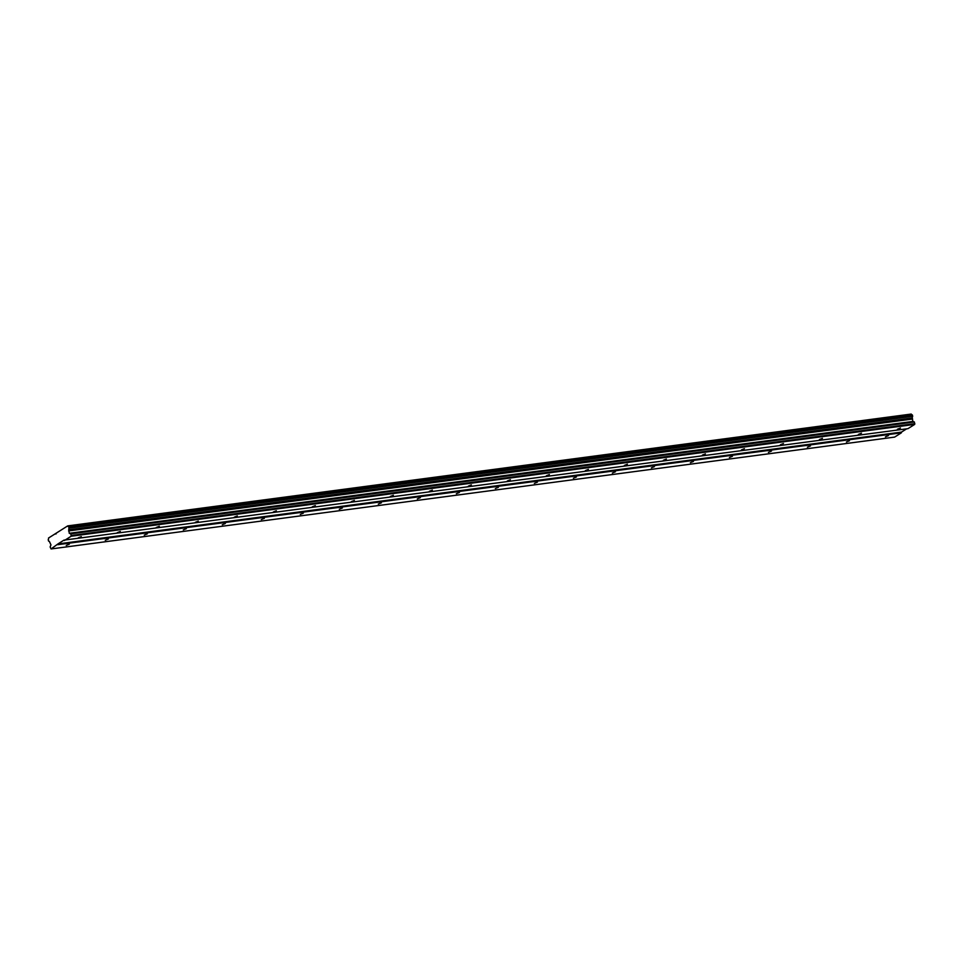 <?xml version="1.0" encoding="UTF-8"?>
<svg xmlns="http://www.w3.org/2000/svg" width="963" height="963" viewBox="0 0 963 963"><rect width="100%" height="100%" fill="white"/><g stroke="black" fill="none" stroke-linecap="round" stroke-linejoin="round"><path stroke-width="1.44" d="M885.418 436.829L888.476 435.589L885.418 436.829M66.254 545.431L69.3 544.203L66.254 545.431M105.256 540.267L108.313 539.039L105.256 540.267M144.269 535.091L147.315 533.863L144.269 535.091M183.271 529.915L186.328 528.687L183.271 529.915M222.284 524.751L225.33 523.523L222.284 524.751M261.286 519.575L264.344 518.347L261.286 519.575M300.3 514.398L303.345 513.171L300.3 514.398M339.301 509.234L342.359 508.007L339.301 509.234M378.315 504.058L381.36 502.83L378.315 504.058M417.328 498.894L420.374 497.654L417.328 498.894M456.33 493.718L459.387 492.49L456.33 493.718M495.343 488.542L498.389 487.314L495.343 488.542M534.345 483.378L537.402 482.138L534.345 483.378M573.358 478.202L576.404 476.974L573.358 478.202M612.36 473.026L615.417 471.798L612.36 473.026M651.373 467.862L654.419 466.622L651.373 467.862M690.375 462.685L693.432 461.458L690.375 462.685M729.388 457.509L732.434 456.281L729.388 457.509M768.402 452.345L771.447 451.105L768.402 452.345M807.403 447.169L810.449 445.941L807.403 447.169M846.417 441.993L849.462 440.765L846.417 441.993M897.42 429.233L900.465 428.005L897.42 429.233M78.244 537.848L81.301 536.62L78.244 537.848M117.257 532.671L120.303 531.444L117.257 532.671M156.259 527.495L159.316 526.267L156.259 527.495M195.272 522.331L198.318 521.103L195.272 522.331M234.286 517.155L237.331 515.927L234.286 517.155M273.287 511.991L276.345 510.751L273.287 511.991M312.301 506.815L315.346 505.587L312.301 506.815M351.302 501.639L354.36 500.411L351.302 501.639M390.316 496.475L393.361 495.235L390.316 496.475M429.317 491.299L432.375 490.071L429.317 491.299M468.331 486.122L471.376 484.895L468.331 486.122M507.332 480.958L510.39 479.718L507.332 480.958M546.346 475.782L549.392 474.554L546.346 475.782M585.36 470.606L588.405 469.378L585.36 470.606M624.361 465.442L627.407 464.202L624.361 465.442M663.375 460.266L666.42 459.038L663.375 460.266M702.376 455.09L705.434 453.862L702.376 455.09M741.39 449.926L744.435 448.686L741.39 449.926M780.391 444.75L783.449 443.522L780.391 444.75M819.405 439.573L822.45 438.346L819.405 439.573M858.406 434.409L861.464 433.169L858.406 434.409M57.804 544.685L901.356 432.832L894.615 437.106L51.063 548.946L57.949 543.926L901.5 432.086L906.64 428.836M912.033 414.884A1.469 0.831 82.4 0 1 911.263 414.054L67.711 525.894L48.499 538.052A1.469 0.831 82.4 0 1 48.198 539.677L48.607 541.146A1.469 0.831 82.4 0 1 48.716 541.122A1.469 0.831 82.4 0 1 49.607 541.952L50.967 544.865L50.136 546.924L51.063 548.946M68.698 526.701L912.25 414.86L912.671 416.329A1.469 0.831 82.4 0 0 912.358 417.954L68.806 529.794A1.469 0.831 82.4 0 1 69.119 528.181L68.698 526.701A1.469 0.831 82.4 0 1 68.602 526.737A1.469 0.831 82.4 0 1 67.711 525.894M57.949 543.926L63.955 540.135L907.965 428.655L914.706 424.394L914.381 421.987L912.816 421.445L912.358 417.954M901.356 432.832L901.5 432.086M64.413 540.508L71.154 536.235L70.829 533.827L69.264 533.297L68.806 529.794M56.119 533.887L54.807 534.056M68.842 526.821L912.394 414.981M912.719 416.1L69.167 527.941M69.119 528.181L912.671 416.329M912.142 419.086L68.602 530.938M912.816 421.445L69.264 533.297M914.381 421.987L70.829 533.827M914.85 423.648L71.298 535.488M71.154 536.235L914.706 424.394"/></g></svg>
